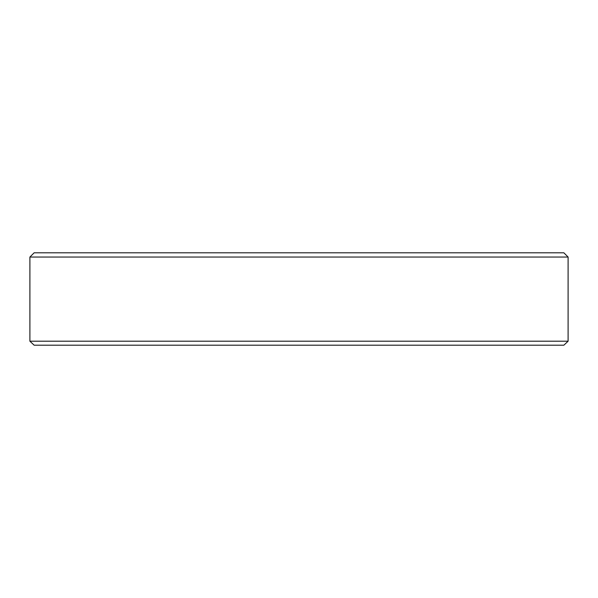 <?xml version="1.0" encoding="UTF-8"?>
<svg xmlns="http://www.w3.org/2000/svg" width="598" height="598" viewBox="0 0 598 598"><rect width="100%" height="100%" fill="white"/><g stroke="black" fill="none" stroke-linecap="round" stroke-linejoin="round"><path stroke-width="0.9" d="M568.1 341.204L563.869 345.196L34.131 345.196L29.9 341.204L568.1 341.204L568.1 257.043L29.9 257.043L29.9 341.204M29.9 257.043L34.138 252.805L563.862 252.805L568.1 257.043"/></g></svg>
